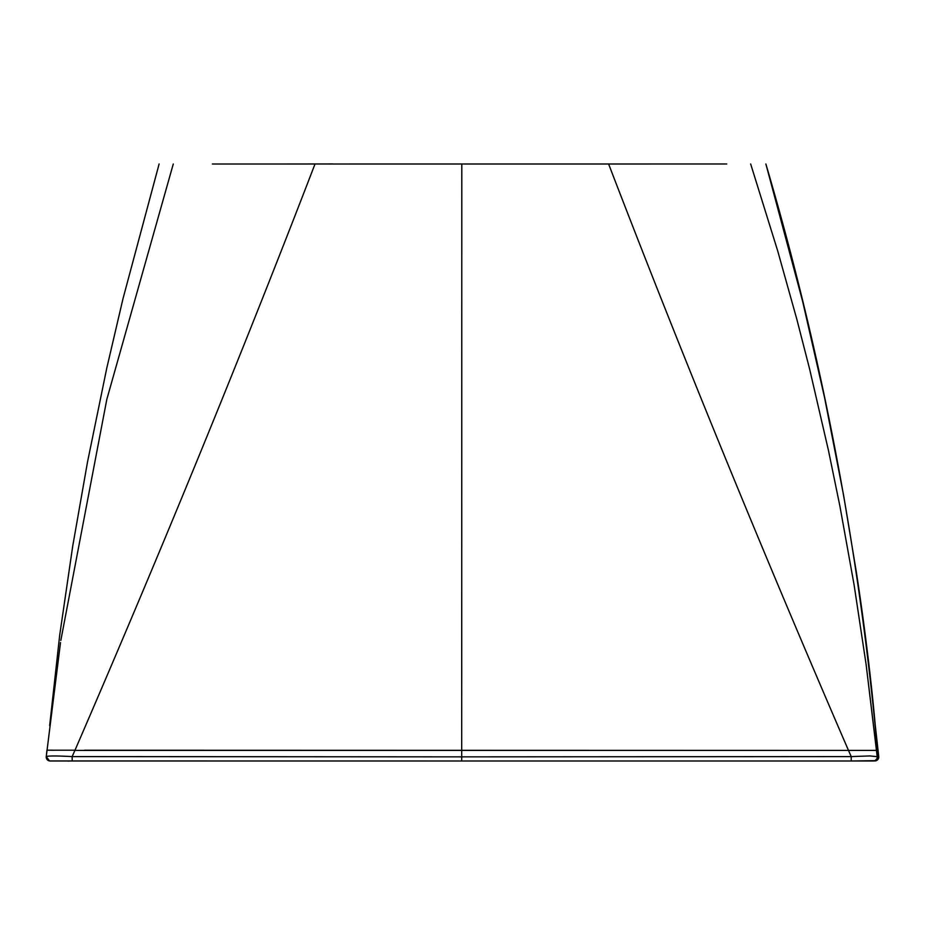 <?xml version="1.0" encoding="UTF-8"?>
<svg xmlns="http://www.w3.org/2000/svg" width="925" height="925" viewBox="0 0 925 925"><rect width="100%" height="100%" fill="white"/><g stroke="black" fill="none" stroke-linecap="round" stroke-linejoin="round"><path stroke-width="1.39" d="M212.38 164.002L726.726 163.991M332.549 164.014L650.217 164.014M159.112 163.991L123.002 298.671L106.722 368.358L87.528 461.945L72.74 546.004L59.709 635.105L49.672 725.582M877.582 750.372L874.622 718.39C871.442 683.691 865.118 628.931 856.388 572.355L843.635 495.499L824.591 397.692L802.727 301.712L765.877 163.991C821.943 354.148 859.152 549.612 877.49 750.395L848.503 750.418L876.53 750.418L866.112 664.462L877.154 756.292A3453.568 3099.074 -5.9 0 0 876.53 750.418L876.819 750.406M877.131 756.095L878.727 756.615A3453.499 3099.201 174.3 0 0 878.056 750.372L875.293 725.512M461.806 164.014L461.702 756.858L72.173 756.592A2988.733 536.28 -65 0 0 74.983 750.221L47.51 750.198M54.656 750.221L51.129 750.221M84.591 750.221L848.491 750.418L74.902 750.418M60.507 642.586L46.25 756.662L49.58 760.94L461.702 760.986L72.196 760.986L72.173 756.592C56.194 755.748 47.557 755.771 46.25 756.662A3.92 3.92 -90.9 0 0 50.147 760.986L461.702 760.986L461.702 756.858L851.22 756.592L869.824 755.933L877.189 756.662A3453.568 3099.074 -5.9 0 0 877.154 756.292L877.154 756.292M461.702 760.986L873.304 760.986A3.92 3.92 -114 0 0 877.189 756.662L878.045 756.708L877.49 750.395M874.9 760.94L877.744 759.645L878.727 756.615L874.9 760.94A3.92 3.92 -90.9 0 0 878.727 756.615L875.281 725.362M58.657 760.986L67.583 760.986M67.583 761.055L69.306 761.055M274.806 164.014L332.549 163.945M60.819 640.424L106.814 399.38L173.276 164.002M74.994 750.221C161.852 549.508 241.853 354.102 315.02 164.014M608.615 164.014C681.69 354.159 761.645 549.635 848.491 750.418A2988.652 540.905 -115 0 0 851.22 756.592L851.208 760.986L874.842 760.674M750.672 164.002L777.752 251.091L796.83 319.264L809.548 368.763L828.499 450.625L839.9 506.137L854.11 584.982L866.158 664.774M46.944 750.221A3455.326 3100.924 5.7 0 0 46.458 754.684M873.512 760.974L874.252 760.963"/></g></svg>
